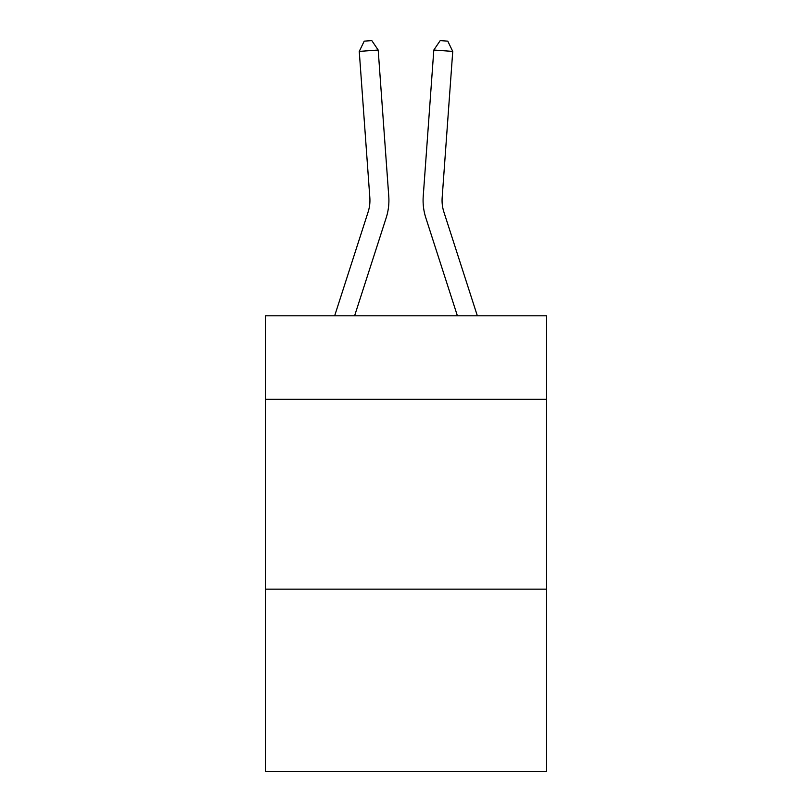 <?xml version="1.0" encoding="UTF-8"?>
<svg xmlns="http://www.w3.org/2000/svg" width="812" height="812" viewBox="0 0 812 812"><rect width="100%" height="100%" fill="white"/><g stroke="black" fill="none" stroke-linecap="round" stroke-linejoin="round"><path stroke-width="1.22" d="M546.476 399.342L546.476 315.817L265.524 315.817L265.524 399.342L546.476 399.342L546.476 771.4L265.524 771.4L265.524 399.342M546.476 589.167L265.524 589.167M368.1 212.054A37.961 37.961 -35.2 0 0 369.836 197.661A37.961 37.961 -35.2 0 1 368.1 212.054A37.961 37.961 -35.2 0 0 369.836 197.661A37.961 37.961 -35.2 0 1 368.1 212.054A37.961 37.961 -35.2 0 0 369.836 197.661A37.961 37.961 -35.2 0 1 368.1 212.054A37.961 37.961 -35.2 0 0 369.836 197.661A37.961 37.961 -35.2 0 1 368.1 212.054A37.961 37.961 -35.2 0 0 369.836 197.661A37.961 37.961 -35.2 0 1 368.1 212.054A37.961 37.961 -35.2 0 0 369.836 197.661A37.961 37.961 -35.2 0 1 368.1 212.054A37.961 37.961 -35.2 0 0 369.836 197.661A37.961 37.961 -35.2 0 1 368.1 212.054A37.961 37.961 -35.2 0 0 369.836 197.661A37.961 37.961 -35.2 0 1 368.1 212.054A37.961 37.961 -35.2 0 0 369.836 197.661A37.961 37.961 -35.2 0 1 368.1 212.054A37.961 37.961 -35.2 0 0 369.836 197.661A37.961 37.961 -35.2 0 1 368.1 212.054A37.961 37.961 -35.2 0 0 369.836 197.661A37.961 37.961 -35.2 0 1 368.1 212.054A37.961 37.961 -35.2 0 0 369.836 197.661A37.961 37.961 -35.2 0 1 368.1 212.054A37.961 37.961 -35.2 0 0 369.836 197.661A37.961 37.961 -35.2 0 1 368.1 212.054A37.961 37.961 -35.2 0 0 369.836 197.661A37.961 37.961 -35.2 0 1 368.1 212.054A37.961 37.961 -35.2 0 0 369.836 197.661A37.961 37.961 -35.2 0 1 368.1 212.054A37.961 37.961 -35.2 0 0 369.836 197.661A37.961 37.961 -35.2 0 1 368.1 212.054A37.961 37.961 -35.2 0 0 369.836 197.661A37.961 37.961 -35.2 0 1 368.1 212.054A37.961 37.961 -35.2 0 0 369.836 197.661A37.961 37.961 -35.2 0 1 368.1 212.054A37.961 37.961 -35.2 0 0 369.836 197.661A37.961 37.961 -35.2 0 1 368.1 212.054A37.961 37.961 -35.2 0 0 369.836 197.661A37.961 37.961 -35.2 0 1 368.1 212.054A37.961 37.961 -35.2 0 0 369.836 197.661A37.961 37.961 -35.2 0 1 368.1 212.054A37.961 37.961 -35.2 0 0 369.836 197.661A37.961 37.961 -35.2 0 1 368.1 212.054A37.961 37.961 -35.2 0 0 369.836 197.661A37.961 37.961 -35.2 0 1 368.1 212.054A37.961 37.961 -35.2 0 0 369.836 197.661A37.961 37.961 -35.2 0 1 368.1 212.054A37.961 37.961 -35.2 0 0 369.836 197.661A37.961 37.961 -35.2 0 1 368.1 212.054A37.961 37.961 -35.2 0 0 369.836 197.661A37.961 37.961 -35.2 0 1 368.1 212.054A37.961 37.961 -35.2 0 0 369.836 197.661A37.961 37.961 -35.2 0 1 368.1 212.054A37.961 37.961 -35.2 0 0 369.836 197.661A37.961 37.961 -35.2 0 1 368.1 212.054A37.961 37.961 -35.2 0 0 369.836 197.661A37.961 37.961 -35.2 0 1 368.1 212.054A37.961 37.961 -35.2 0 0 369.836 197.661A37.961 37.961 -35.2 0 1 368.1 212.054A37.961 37.961 -35.2 0 0 369.836 197.661A37.961 37.961 -35.2 0 1 368.1 212.054A37.961 37.961 -35.2 0 0 369.836 197.661A37.961 37.961 -35.2 0 1 368.1 212.054A37.961 37.961 -35.2 0 0 369.836 197.661A37.961 37.961 -35.2 0 1 368.1 212.054A37.961 37.961 -35.2 0 0 369.836 197.661A37.961 37.961 -35.2 0 1 368.1 212.054L334.656 315.817L368.1 212.054A37.961 37.961 -13.8 0 0 369.836 197.661L359.259 51.4L378.189 50.039L388.765 196.291A56.952 56.952 144.8 0 1 386.167 217.88L354.6 315.817M443.9 212.054A37.961 37.961 35.2 0 1 442.164 197.661A37.961 37.961 35.2 0 0 443.9 212.054A37.961 37.961 35.2 0 1 442.164 197.661A37.961 37.961 35.2 0 0 443.9 212.054A37.961 37.961 35.2 0 1 442.164 197.661A37.961 37.961 35.2 0 0 443.9 212.054A37.961 37.961 35.2 0 1 442.164 197.661A37.961 37.961 35.2 0 0 443.9 212.054A37.961 37.961 35.2 0 1 442.164 197.661A37.961 37.961 35.2 0 0 443.9 212.054A37.961 37.961 35.2 0 1 442.164 197.661A37.961 37.961 35.2 0 0 443.9 212.054A37.961 37.961 35.2 0 1 442.164 197.661A37.961 37.961 35.2 0 0 443.9 212.054A37.961 37.961 35.2 0 1 442.164 197.661A37.961 37.961 35.2 0 0 443.9 212.054A37.961 37.961 35.2 0 1 442.164 197.661A37.961 37.961 35.2 0 0 443.9 212.054A37.961 37.961 35.2 0 1 442.164 197.661A37.961 37.961 35.2 0 0 443.9 212.054A37.961 37.961 35.2 0 1 442.164 197.661A37.961 37.961 35.2 0 0 443.9 212.054A37.961 37.961 35.2 0 1 442.164 197.661A37.961 37.961 35.2 0 0 443.9 212.054A37.961 37.961 35.2 0 1 442.164 197.661A37.961 37.961 35.2 0 0 443.9 212.054A37.961 37.961 35.2 0 1 442.164 197.661A37.961 37.961 35.2 0 0 443.9 212.054A37.961 37.961 35.2 0 1 442.164 197.661A37.961 37.961 35.2 0 0 443.9 212.054A37.961 37.961 35.2 0 1 442.164 197.661A37.961 37.961 35.2 0 0 443.9 212.054A37.961 37.961 35.2 0 1 442.164 197.661A37.961 37.961 35.2 0 0 443.9 212.054A37.961 37.961 35.2 0 1 442.164 197.661A37.961 37.961 35.2 0 0 443.9 212.054A37.961 37.961 35.2 0 1 442.164 197.661A37.961 37.961 35.2 0 0 443.9 212.054A37.961 37.961 35.2 0 1 442.164 197.661A37.961 37.961 35.2 0 0 443.9 212.054A37.961 37.961 35.2 0 1 442.164 197.661A37.961 37.961 35.2 0 0 443.9 212.054A37.961 37.961 35.2 0 1 442.164 197.661A37.961 37.961 35.2 0 0 443.9 212.054A37.961 37.961 35.2 0 1 442.164 197.661A37.961 37.961 35.2 0 0 443.9 212.054A37.961 37.961 35.2 0 1 442.164 197.661A37.961 37.961 35.2 0 0 443.9 212.054A37.961 37.961 35.2 0 1 442.164 197.661A37.961 37.961 35.2 0 0 443.9 212.054A37.961 37.961 35.2 0 1 442.164 197.661A37.961 37.961 35.2 0 0 443.9 212.054A37.961 37.961 35.2 0 1 442.164 197.661A37.961 37.961 35.2 0 0 443.9 212.054A37.961 37.961 35.2 0 1 442.164 197.661A37.961 37.961 35.2 0 0 443.9 212.054A37.961 37.961 35.2 0 1 442.164 197.661A37.961 37.961 35.2 0 0 443.9 212.054A37.961 37.961 35.2 0 1 442.164 197.661A37.961 37.961 35.2 0 0 443.9 212.054A37.961 37.961 35.2 0 1 442.164 197.661A37.961 37.961 35.2 0 0 443.9 212.054A37.961 37.961 35.2 0 1 442.164 197.661A37.961 37.961 35.2 0 0 443.9 212.054A37.961 37.961 35.2 0 1 442.164 197.661A37.961 37.961 35.2 0 0 443.9 212.054A37.961 37.961 35.2 0 1 442.164 197.661A37.961 37.961 35.2 0 0 443.9 212.054L477.344 315.817L443.9 212.054A37.961 37.961 13.8 0 1 442.164 197.661L452.741 51.4L433.811 50.039L423.235 196.291A56.952 56.952 -144.8 0 0 425.833 217.88L457.4 315.817M433.811 50.039L423.235 196.291L433.811 50.039L423.235 196.291L433.811 50.039L423.235 196.291L433.811 50.039L423.235 196.291L433.811 50.039L423.235 196.291L433.811 50.039L423.235 196.291L433.811 50.039L423.235 196.291L433.811 50.039L423.235 196.291L433.811 50.039L423.235 196.291L433.811 50.039L423.235 196.291L433.811 50.039L423.235 196.291L433.811 50.039L423.235 196.291L433.811 50.039L423.235 196.291L433.811 50.039L423.235 196.291L433.811 50.039L423.235 196.291L433.811 50.039L423.235 196.291L433.811 50.039L423.235 196.291L433.811 50.039L423.235 196.291L433.811 50.039L423.235 196.291L433.811 50.039L423.235 196.291L433.811 50.039L423.235 196.291L433.811 50.039L423.235 196.291L433.811 50.039L423.235 196.291L433.811 50.039L423.235 196.291L433.811 50.039L423.235 196.291L433.811 50.039L423.235 196.291L433.811 50.039L423.235 196.291L433.811 50.039L423.235 196.291L433.811 50.039L423.235 196.291L433.811 50.039L423.235 196.291L433.811 50.039L423.235 196.291L433.811 50.039L423.235 196.291L433.811 50.039L423.235 196.291L433.811 50.039L423.235 196.291L433.811 50.039L440.205 40.6L447.777 41.148L452.741 51.4M359.259 51.4L364.223 41.148L371.794 40.6L378.189 50.039"/></g></svg>
